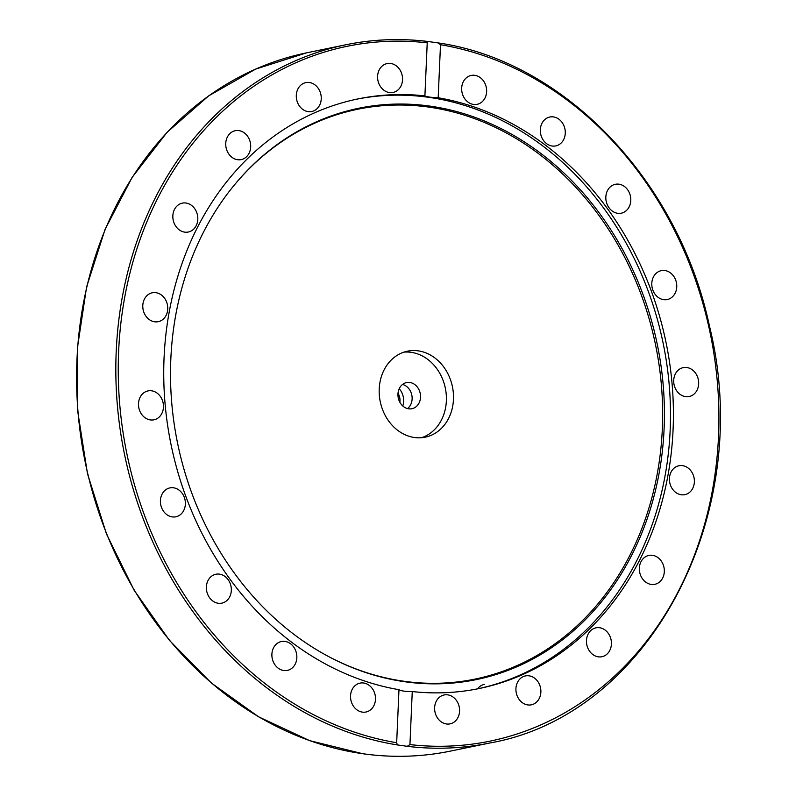 <?xml version="1.0" encoding="UTF-8"?>
<svg xmlns="http://www.w3.org/2000/svg" width="796" height="796" viewBox="0 0 796 796"><rect width="100%" height="100%" fill="white"/><g stroke="black" fill="none" stroke-linecap="round" stroke-linejoin="round"><path stroke-width="1.19" d="M414.447 437.501A43.899 36.855 -101.6 0 1 379.334 395.294A43.899 36.855 -101.6 0 1 407.482 351.185A43.899 36.855 -101.6 0 1 452.436 386.747A43.899 36.855 -101.6 0 1 425.193 437.183A43.899 36.855 -101.6 0 1 414.447 437.501M421.601 437.7A43.899 36.855 78.4 0 0 445.342 388.209A43.899 36.855 78.4 0 0 403.98 352.13M408.666 408.816A13.343 11.204 78.4 0 0 411.93 408.716A13.343 11.204 78.4 0 0 420.218 393.383A13.343 11.204 78.4 0 0 406.547 382.577A13.343 11.204 78.4 0 0 397.99 395.98A13.343 11.204 78.4 0 0 408.666 408.816M407.522 408.587A13.343 11.204 78.4 0 0 411.811 395.115A13.343 11.204 78.4 0 0 402.547 384.438M484.326 684.391A14.746 12.388 78.4 0 0 477.59 688.848M398.975 689.684C400.935 690.938 405.363 691.565 412.258 691.555L409.94 744.588L407.214 746.31L397.363 744.927L396.667 742.718L398.975 689.684A300.968 252.7 -101.6 0 1 164.066 357.842A300.968 252.7 -101.6 0 1 357.862 98.943A300.968 252.7 -101.6 0 1 424.905 95.888L427.223 42.845L428.079 41.511L438.516 42.964C564.483 61.232 678.898 181.05 709.574 326.559C755.842 513.878 649.665 715.256 489.56 743.046A356.459 299.286 78.4 0 1 407.214 746.31M356.409 99.241A300.968 252.7 -101.6 0 1 663.168 343.345A300.968 252.7 -101.6 0 1 477.839 688.799M437.929 42.904L440.496 44.725L438.188 97.759C431.303 97.51 426.875 96.893 424.905 95.888M438.188 97.759A300.968 252.7 -101.6 0 1 672.57 389.99A300.968 252.7 -101.6 0 1 479.301 688.5A300.968 252.7 -101.6 0 1 412.258 691.555M643.994 580.612A14.746 12.388 -101.6 0 1 639.646 565.687A14.746 12.388 -101.6 0 1 648.869 555.419A14.746 12.388 -101.6 0 1 659.685 559.12A14.746 12.388 -101.6 0 1 664.033 574.035A14.746 12.388 -101.6 0 1 654.81 584.314A14.746 12.388 -101.6 0 1 643.994 580.612M588.483 649.417A14.746 12.388 -101.6 0 1 595.965 627.835A14.746 12.388 -101.6 0 1 609.408 635.148A14.746 12.388 -101.6 0 1 601.925 656.73A14.746 12.388 -101.6 0 1 588.483 649.417M516.335 693.197A14.746 12.388 -101.6 0 1 525.43 675.923A14.746 12.388 -101.6 0 1 540.454 687.545A14.746 12.388 -101.6 0 1 531.37 704.818A14.746 12.388 -101.6 0 1 516.335 693.197M434.626 707.664A14.746 12.388 -101.6 0 1 444.128 694.968A14.746 12.388 -101.6 0 1 459.571 711.176A14.746 12.388 -101.6 0 1 450.078 723.862A14.746 12.388 -101.6 0 1 434.626 707.664M485.819 96.047A14.746 12.388 -101.6 0 1 477.132 104.326A14.746 12.388 -101.6 0 1 464.784 98.794A14.746 12.388 -101.6 0 1 462.486 83.709A14.746 12.388 -101.6 0 1 471.172 75.431A14.746 12.388 -101.6 0 1 483.51 80.963A14.746 12.388 -101.6 0 1 485.819 96.047M562.523 141.449A14.746 12.388 -101.6 0 1 555.777 145.917A14.746 12.388 -101.6 0 1 542.255 138.464A14.746 12.388 -101.6 0 1 543.081 121.499A14.746 12.388 -101.6 0 1 549.827 117.022A14.746 12.388 -101.6 0 1 563.339 124.484A14.746 12.388 -101.6 0 1 562.523 141.449M625.129 211.547A14.746 12.388 -101.6 0 1 621.288 213.189A14.746 12.388 -101.6 0 1 606.851 203.627A14.746 12.388 -101.6 0 1 611.497 185.936A14.746 12.388 -101.6 0 1 615.328 184.294A14.746 12.388 -101.6 0 1 629.775 193.856A14.746 12.388 -101.6 0 1 625.129 211.547M667.526 299.485A14.746 12.388 -101.6 0 1 667.247 299.545A14.746 12.388 -101.6 0 1 652.173 287.754A14.746 12.388 -101.6 0 1 661.018 270.71A14.746 12.388 -101.6 0 1 661.307 270.65A14.746 12.388 -101.6 0 1 676.371 282.441A14.746 12.388 -101.6 0 1 667.526 299.485M677.436 493.51A14.746 12.388 -101.6 0 1 669.436 478.287A14.746 12.388 -101.6 0 1 678.918 465.76A14.746 12.388 -101.6 0 1 686.361 466.904A14.746 12.388 -101.6 0 1 694.361 482.127A14.746 12.388 -101.6 0 1 684.878 494.654A14.746 12.388 -101.6 0 1 677.436 493.51M685.545 396.637A14.746 12.388 -101.6 0 1 673.754 382.458A14.746 12.388 -101.6 0 1 683.207 367.633A14.746 12.388 -101.6 0 1 686.819 367.523A14.746 12.388 -101.6 0 1 698.619 381.702A14.746 12.388 -101.6 0 1 689.157 396.527A14.746 12.388 -101.6 0 1 685.545 396.637M427.701 41.472A356.459 299.286 78.4 0 0 345.733 44.785C372.727 39.243 400.109 38.138 427.87 41.462L428.079 41.511M374.677 703.734A14.746 12.388 -101.6 0 1 365.991 712.012A14.746 12.388 -101.6 0 1 353.653 706.48A14.746 12.388 -101.6 0 1 351.344 691.396A14.746 12.388 -101.6 0 1 360.041 683.117A14.746 12.388 -101.6 0 1 372.379 688.649A14.746 12.388 -101.6 0 1 374.677 703.734M294.082 665.944A14.746 12.388 -101.6 0 1 287.336 670.411A14.746 12.388 -101.6 0 1 273.824 662.949A14.746 12.388 -101.6 0 1 274.65 645.994A14.746 12.388 -101.6 0 1 281.386 641.516A14.746 12.388 -101.6 0 1 294.908 648.979A14.746 12.388 -101.6 0 1 294.082 665.944M225.666 601.507A14.746 12.388 -101.6 0 1 221.835 603.149A14.746 12.388 -101.6 0 1 207.398 593.587A14.746 12.388 -101.6 0 1 212.034 575.886A14.746 12.388 -101.6 0 1 215.875 574.254A14.746 12.388 -101.6 0 1 230.313 583.816A14.746 12.388 -101.6 0 1 225.666 601.507M176.145 516.733A14.746 12.388 -101.6 0 1 175.856 516.793A14.746 12.388 -101.6 0 1 160.792 505.002A14.746 12.388 -101.6 0 1 169.638 487.958A14.746 12.388 -101.6 0 1 169.916 487.898A14.746 12.388 -101.6 0 1 184.99 499.689A14.746 12.388 -101.6 0 1 176.145 516.733M150.344 419.92A14.746 12.388 -101.6 0 1 138.544 405.731A14.746 12.388 -101.6 0 1 148.006 390.916A14.746 12.388 -101.6 0 1 151.618 390.806A14.746 12.388 -101.6 0 1 163.419 404.985A14.746 12.388 -101.6 0 1 153.956 419.81A14.746 12.388 -101.6 0 1 150.344 419.92M150.802 320.529A14.746 12.388 -101.6 0 1 142.802 305.316A14.746 12.388 -101.6 0 1 152.285 292.789A14.746 12.388 -101.6 0 1 159.727 293.933A14.746 12.388 -101.6 0 1 167.727 309.156A14.746 12.388 -101.6 0 1 158.245 321.684A14.746 12.388 -101.6 0 1 150.802 320.529M177.478 228.313A14.746 12.388 -101.6 0 1 173.13 213.398A14.746 12.388 -101.6 0 1 182.354 203.129A14.746 12.388 -101.6 0 1 193.169 206.831A14.746 12.388 -101.6 0 1 197.517 221.746A14.746 12.388 -101.6 0 1 188.304 232.024A14.746 12.388 -101.6 0 1 177.478 228.313M227.756 152.295A14.746 12.388 -101.6 0 1 235.238 130.713A14.746 12.388 -101.6 0 1 248.68 138.026A14.746 12.388 -101.6 0 1 241.198 159.608A14.746 12.388 -101.6 0 1 227.756 152.295M296.709 99.898A14.746 12.388 -101.6 0 1 305.793 82.625A14.746 12.388 -101.6 0 1 320.828 94.246A14.746 12.388 -101.6 0 1 311.733 111.52A14.746 12.388 -101.6 0 1 296.709 99.898M377.593 76.267A14.746 12.388 -101.6 0 1 387.095 63.571A14.746 12.388 -101.6 0 1 402.537 79.779A14.746 12.388 -101.6 0 1 393.035 92.465A14.746 12.388 -101.6 0 1 377.593 76.267M170.822 359.185A291.664 244.889 -101.6 0 1 233.875 185.577A291.664 244.889 -101.6 0 1 558.424 167.936A291.664 244.889 -101.6 0 1 636.263 545.857A291.664 244.889 -101.6 0 1 331.166 657.914A291.664 244.889 -101.6 0 1 170.822 359.185M233.556 185.965A290.898 244.243 -101.6 0 1 557.061 168.881A290.898 244.243 -101.6 0 1 634.641 545.529A290.898 244.243 -101.6 0 1 330.718 657.675M398.01 393.304A11.154 9.363 -101.6 0 1 399.841 402.229M399.224 388.717A15.452 12.975 -101.6 0 1 402.776 405.97M440.496 44.725A354.698 297.813 -101.6 0 1 718.529 436.009A354.698 297.813 -101.6 0 1 409.94 744.588M363.056 753.752A356.459 299.286 -101.6 0 1 77.938 411.035A356.459 299.286 -101.6 0 1 306.5 52.864L255.625 69.113L208.642 95.888L167.041 132.365L132.146 177.359L105.042 229.447L86.585 287.008L77.371 348.2L77.67 411.084L87.48 473.69L106.485 534.017L134.096 590.164L169.439 640.372L211.388 683.048L258.62 716.828L309.664 740.648L362.886 753.752C392.428 757.892 421.582 757.016 450.327 751.125A356.459 299.286 -101.6 0 1 363.056 753.752M306.5 52.864L345.733 44.785A356.459 299.286 78.4 0 0 116.952 400.06A356.459 299.286 78.4 0 0 397.363 744.927M396.667 742.718A354.698 297.813 -101.6 0 1 118.634 351.434A354.698 297.813 -101.6 0 1 427.223 42.845M450.327 751.125L489.56 743.046"/></g></svg>
